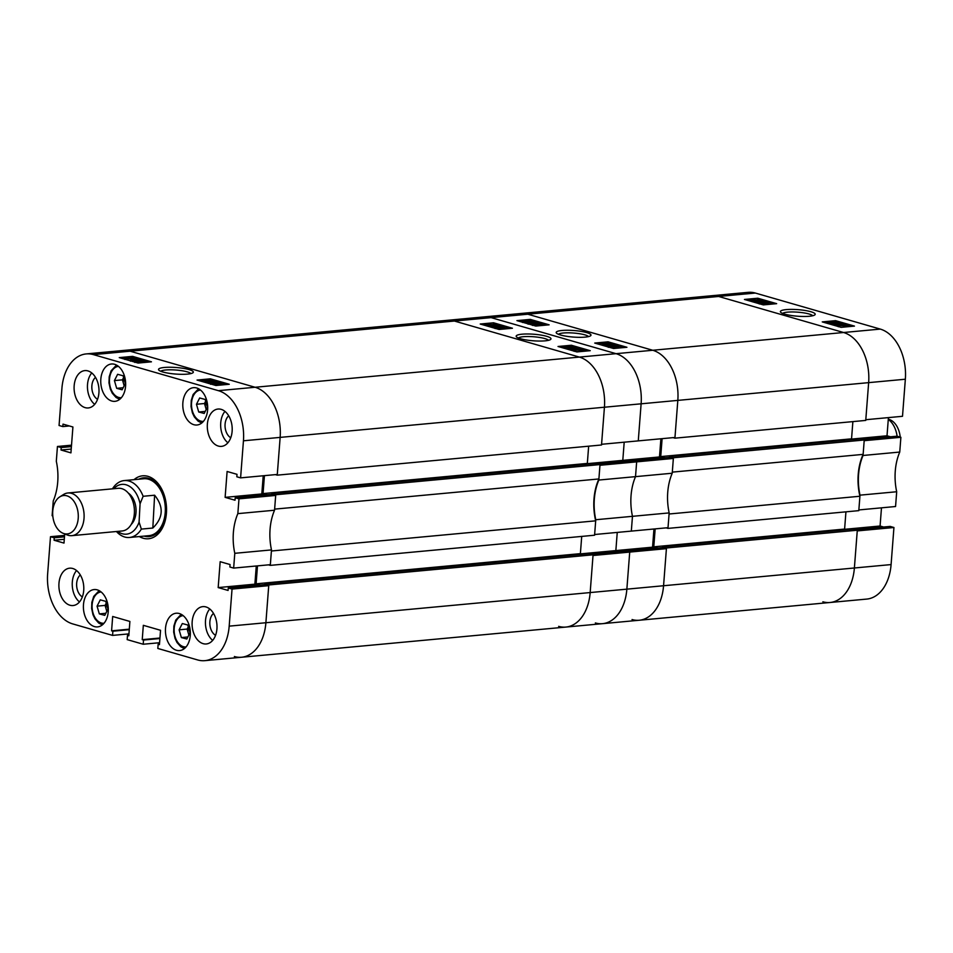 <?xml version="1.0" encoding="UTF-8"?>
<svg xmlns="http://www.w3.org/2000/svg" width="953" height="953" viewBox="0 0 953 953"><rect width="100%" height="100%" fill="white"/><g stroke="black" fill="none" stroke-linecap="round" stroke-linejoin="round"><path stroke-width="1.43" d="M786.261 309.606A17.464 3.288 4.4 0 0 780.662 312.25A17.464 3.288 4.4 0 0 792.074 315.622A17.464 3.288 4.4 0 0 809.323 316.265A17.464 3.288 4.4 0 0 814.827 314.883A17.464 3.288 4.4 0 0 806.56 310.738A17.464 3.288 4.4 0 0 786.261 309.606M812.706 315.741A15.296 2.883 4.4 0 0 802.843 312.727A15.296 2.883 4.4 0 0 787.535 312.143A15.296 2.883 4.4 0 0 782.627 313.43M758.85 302.72L756.086 302.816M769.011 302.065L761.602 302.744L763.365 303.114L758.791 302.72L768.261 301.839L768.928 303.114L764.413 303.531M764.461 303.018L764.377 304.067L759.196 303.912M773.848 303.924L768.976 302.518M764.747 301.291L763.008 300.791M759.481 299.778L747.188 300.243M837.234 323.138L833.422 323.472M832.255 322.269L838.295 322.007L837.461 322.781L836.579 322.579L837.318 322.09L834.197 321.935L832.839 322.602L832.755 323.639L828.741 322.9L829.539 322.209L832.064 322.09L831.993 323.138M832.457 324.234L830.254 324.211M835.876 325.509L834.518 325.438M837.52 326.117L836.746 326.081M842.5 327.224L840.212 327.082M838.295 326.736L837.556 326.129L838.295 326.736M851.648 326.367L850.588 326.057M844.68 324.354L843.167 323.925M839.855 322.96L838.843 322.674M832.1 322.031L830.694 322.162M828.61 322.352L824.988 322.698M755.336 293.047L527.807 314.216L652.757 350.263L527.807 314.216L130.132 351.204L255.082 387.263A42.861 28.316 84.7 0 1 280.146 437.391L277.299 474.451L240.597 477.87L243.444 440.798A42.861 28.316 -95.3 0 0 218.392 390.67L93.43 354.623A42.861 28.316 -95.3 0 0 86.235 353.92L122.937 350.501A42.861 28.316 84.7 0 1 130.132 351.204A42.861 28.316 -95.3 0 0 122.937 350.501L447.207 320.339A42.861 28.316 84.7 0 1 454.414 321.042A42.861 28.316 -95.3 0 0 447.207 320.339L483.91 316.92A42.861 28.316 84.7 0 1 491.105 317.623L616.067 353.682A42.861 28.316 84.7 0 1 641.119 403.81L677.821 400.391L674.915 438.166L865.741 420.416L868.648 382.641L677.821 400.391A42.861 28.316 -95.3 0 0 652.757 350.263A42.861 28.316 84.7 0 1 677.821 400.391L674.974 437.463L638.272 440.882L641.119 403.81A42.861 28.316 -95.3 0 0 616.067 353.682L491.105 317.623A42.861 28.316 -95.3 0 0 483.91 316.92L520.612 313.513A42.861 28.316 84.7 0 1 527.807 314.216A42.861 28.316 -95.3 0 0 520.612 313.513L711.438 295.752A42.861 28.316 84.7 0 1 718.633 296.466L843.584 332.514A42.861 28.316 84.7 0 1 868.648 382.641A42.861 28.316 -95.3 0 0 843.584 332.514L718.633 296.466A42.861 28.316 -95.3 0 0 711.438 295.752L748.129 292.345A42.861 28.316 84.7 0 1 755.336 293.047L880.286 329.095A42.861 28.316 84.7 0 1 905.35 379.223L868.648 382.641L865.8 419.713L902.503 416.294L905.35 379.223M888.422 417.605L887.017 435.783L890.555 436.808M896.69 491.748L859.999 495.155L858.856 509.938L895.558 506.519L896.69 491.748A48.21 31.854 84.7 0 1 899.751 452.056L900.883 437.284L897.107 436.188L862.286 439.428M883.61 527.033L880.084 526.008L881.477 507.83M822.868 601.796A42.861 28.316 -95.3 0 0 830.063 602.499A42.861 28.316 -95.3 0 0 854.388 567.988L891.091 564.581L893.938 527.509L890.173 526.413L855.341 529.654M891.091 564.581A42.861 28.316 84.7 0 1 866.765 599.08L639.237 620.248A42.861 28.316 -95.3 0 0 663.562 585.738L666.409 548.666L629.719 552.085L625.942 551.001L662.645 547.582L666.409 548.666M900.883 437.284L864.18 440.691L863.049 455.474L899.751 452.056M893.938 527.509L857.247 530.916L854.388 567.988A42.861 28.316 84.7 0 1 830.063 602.499M859.999 495.155A48.21 31.854 84.7 0 1 863.049 455.474M822.26 321.9L841.118 327.344L854.46 326.105L835.602 320.661L822.26 321.9M744.46 299.456L763.317 304.9L776.659 303.662L757.802 298.218L744.46 299.456M852.196 439.023L887.017 435.783M845.251 529.249L880.084 526.008M757.718 299.266L757.802 298.218M835.531 321.661L835.602 320.661M835.995 324.997L840.534 324.461L850.636 325.473L845.954 326.033L835.995 324.997L835.936 325.855M835.936 324.794L835.852 325.831M847.991 324.806L848.754 325.39M850.636 325.473L850.564 326.474M850.481 325.664L850.421 326.486M848.551 325.581L848.468 326.629M845.954 326.033L845.895 326.903M837.639 325.068L838.306 326.534M839.486 325.592L847.134 325.509L838.962 325.354M834.578 323.663L836.067 324.258L838.985 324.103L836.4 323.817L837.711 323.043L842.655 323.258C843.441 323.794 842.571 324.127 840.069 324.258L833.005 324.139L833.708 323.46L834.53 324.163M835.841 324.58L835.924 323.52L836.365 324.258M842.655 323.258L843.119 324.639M833.708 323.46L832.946 324.985M837.52 323.77L841.725 323.365L838.485 323.258L838.437 323.925M840.665 323.913L841.69 323.758M838.295 322.007L837.437 323.067M828.681 323.758L829.539 322.209M832.839 322.602L829.694 322.805L832.743 323.174M834.113 322.984L834.197 321.935L833.506 322.424M836.531 323.21L837.294 322.448M834.125 322.555L834.054 323.543M832.922 322.626L832.851 323.615M763.365 303.114L763.282 304.162M759.279 302.863L759.219 303.721M758.791 302.72L758.731 303.578M766.319 301.243L754.99 301.624L766.319 301.243M755.538 301.791L755.479 302.637M754.99 301.624L754.919 302.482M757.969 300.826L752.858 301.005L753.632 300.302L762.424 300.112L756.896 301.565M753.632 300.302L752.787 301.863M756.396 300.374L756.205 301.279M762.424 300.112L762.96 301.529M753.823 300.922L756.718 300.648L754.347 301.017M757.718 300.564L761.459 300.207L758.469 300.052L758.421 300.695M760.685 300.707L761.423 300.6M667.97 528.391L669.077 514.001L859.916 496.251L858.808 510.641L667.97 528.391L666.147 527.867M864.24 440L673.414 457.75L669.518 456.618L860.345 438.868L864.24 440L863.132 454.378A48.21 31.854 -95.3 0 0 859.916 496.251M846.848 529.713L844.608 529.058L845.942 511.832M857.295 530.225L666.469 547.975L663.562 585.738L854.388 567.988L857.295 530.225L853.411 529.094L662.573 546.855L662.514 547.594M852.875 421.607L851.553 438.833L660.727 456.594L664.896 457.797M853.793 439.488L851.553 438.833M673.414 457.75L672.306 472.128L863.132 454.378M669.518 456.618L669.459 457.369M662.109 438.654L660.727 456.594M674.915 438.166L673.092 437.641M632.042 619.545A42.861 28.316 -95.3 0 0 639.237 620.248A42.861 28.316 84.7 0 0 663.562 585.738L626.86 589.157L629.719 552.085L625.942 551.001L591.122 554.241M666.469 547.975L662.573 546.855M657.951 548.023L653.782 546.819L655.164 528.891M844.608 529.058L653.782 546.819M562.079 330.465A17.464 3.288 4.4 0 0 556.469 333.109A17.464 3.288 4.4 0 0 567.881 336.48A17.464 3.288 4.4 0 0 585.13 337.112A17.464 3.288 4.4 0 0 590.634 335.73A17.464 3.288 4.4 0 0 582.366 331.596A17.464 3.288 4.4 0 0 562.079 330.465M588.513 336.6A15.296 2.883 4.4 0 0 578.65 333.586A15.296 2.883 4.4 0 0 563.342 333.002A15.296 2.883 4.4 0 0 558.434 334.289M618.461 346.773L615.03 347.547L615.007 346.356L613.672 346.892L613.589 347.94L611.838 348M614.923 347.404L613.589 347.94M608.348 346.427L606.573 346.487M612.6 344.009L602.391 344.664L609.789 343.985L608.026 343.616L612.6 344.009L612.457 345.057M624.132 347.535L619.093 346.082L619.009 347.095M615.221 344.962L612.588 344.2M611.385 343.854L607.99 342.877L597.46 343.854M542.567 324.878L539.219 325.747M537.254 324.234L537.289 322.984M537.242 323.71L535.241 323.52M534.919 323.96L533.609 324.735M532.489 324.806L531.464 324.818M538.302 323.639L537.611 324.318M528.176 323.448L526.64 323.424M546.319 325.08L543.162 324.175M541.054 323.567L538.898 322.948M536.789 322.34L535.431 322.269M534.562 321.697L533.799 321.471M531.107 320.696L528.808 320.565M520.719 321.721L520.91 321.066L525.437 320.696L535.395 321.733L530.857 322.269L519.659 321.411M672.222 473.224L635.52 476.643L636.652 461.86L632.887 460.775L669.578 457.357L673.354 458.441L599.961 465.278L598.818 480.05L635.52 476.643A48.21 31.854 -95.3 0 0 632.47 516.323L669.161 512.905A48.21 31.854 84.7 0 1 672.222 473.224L673.354 458.441M587.965 463.599L622.797 460.359L626.324 461.383L622.797 460.359L624.191 442.192L622.797 460.359L659.488 456.952L660.894 438.773M595.339 622.952A42.861 28.316 -95.3 0 0 602.534 623.667A42.861 28.316 -95.3 0 0 626.86 589.157L629.719 552.085L593.016 555.504L590.169 592.563A42.861 28.316 84.7 0 1 565.844 627.074A42.861 28.316 -95.3 0 0 590.169 592.563L626.86 589.157A42.861 28.316 84.7 0 1 602.534 623.667L639.237 620.248M581.032 553.824L615.852 550.584L619.379 551.608L615.852 550.584L617.246 532.417L615.852 550.584L652.555 547.177L656.081 548.189M669.161 512.905L668.029 527.688L631.327 531.107L632.47 516.323A48.21 31.854 84.7 0 1 635.52 476.643L636.652 461.86L632.887 460.775L598.055 464.016M653.949 528.998L652.555 547.177M659.488 456.952L663.026 457.964M549.131 324.818L530.273 319.386L516.931 320.625L535.789 326.069L549.131 324.818M626.931 347.273L608.074 341.829L594.732 343.068L613.589 348.512L626.931 347.273M607.99 342.877L608.074 341.829M530.19 320.434L530.273 319.386M522.637 321.34L523.364 322.483M533.025 321.042L533.751 321.649M526.199 320.911L532.405 321.59L526.175 321.304M524.519 321.828L532.119 321.78L523.947 321.554M537.54 322.888L532.405 322.626L535.002 322.912L533.692 323.686L528.736 323.472L531.321 322.471L538.385 322.591L537.623 324.151M538.385 322.591L536.825 323.067M535.002 322.912L535.383 324.258M528.117 324.187L528.2 323.138L528.701 324.02M532.906 323.472L533.871 322.96L530.726 322.817L529.677 323.365L533.847 323.341M529.677 323.365L530.726 322.817L530.666 323.508M539.136 324.461L533.096 324.723L533.942 323.949L534.812 324.151L534.073 324.639L537.194 324.794L541.697 323.925L538.659 323.555L542.65 323.829L539.136 324.461L539.243 325.688M533.049 325.271L533.942 323.949M542.65 323.829L541.769 325.509M537.266 324.175L537.861 324.699M534.764 324.759L534.812 324.151L534.073 324.639M537.957 325.009L537.885 325.866M603.142 344.891L603.094 345.486M602.391 344.664L602.344 345.272M605.084 345.486L616.4 345.105L605.036 346.046M613.672 346.892L608.967 346.618L609.956 345.808L618.545 345.713L617.675 347.476M613.434 345.903L614.471 345.462M618.545 345.713L615.007 346.356M608.276 347.309L608.359 346.249L608.931 347.166M617.008 346.213L615.245 345.677L617.544 346.13M612.922 346.678L613.684 346.165L610.706 346.022L609.944 346.523L613.649 346.57M609.944 346.523L610.706 346.022L610.659 346.654M888.303 419.07L889.888 419.701A19.286 12.746 84.7 0 1 900.204 437.082M897.083 436.2A21.431 14.164 -95.3 0 0 888.279 419.415M187.455 374.112A17.464 3.288 4.4 0 0 192.959 372.73A17.464 3.288 4.4 0 0 184.691 368.585A17.464 3.288 4.4 0 0 164.404 367.465A17.464 3.288 4.4 0 0 158.794 370.098A17.464 3.288 4.4 0 0 170.218 373.469A17.464 3.288 4.4 0 0 187.455 374.112M190.85 373.588A15.296 2.883 4.4 0 0 180.975 370.574A15.296 2.883 4.4 0 0 165.667 369.99A15.296 2.883 4.4 0 0 160.759 371.277M74.167 385.703A18.75 12.389 -95.3 0 0 88.284 407.944A18.75 12.389 -95.3 0 0 98.921 392.85A18.75 12.389 -95.3 0 0 84.817 370.61A18.75 12.389 -95.3 0 0 74.167 385.703M91.762 372.957A18.75 12.389 -95.3 0 0 87.521 384.464A18.75 12.389 -95.3 0 0 94.681 404.358M207.373 424.133A18.75 12.389 -95.3 0 0 221.489 446.373A18.75 12.389 -95.3 0 0 232.127 431.28A18.75 12.389 -95.3 0 0 218.023 409.04A18.75 12.389 -95.3 0 0 207.373 424.133M224.968 411.386A18.75 12.389 -95.3 0 0 220.727 422.894A18.75 12.389 -95.3 0 0 227.886 442.788M192.172 621.725A18.75 12.389 -95.3 0 0 206.289 643.966A18.75 12.389 -95.3 0 0 216.927 628.861A18.75 12.389 -95.3 0 0 202.81 606.632A18.75 12.389 -95.3 0 0 192.172 621.725M209.767 608.967A18.75 12.389 -95.3 0 0 205.514 620.486A18.75 12.389 -95.3 0 0 212.686 640.38M58.967 583.296A18.75 12.389 -95.3 0 0 73.083 605.536A18.75 12.389 -95.3 0 0 83.721 590.431A18.75 12.389 -95.3 0 0 69.605 568.191A18.75 12.389 -95.3 0 0 58.967 583.296M76.562 570.537A18.75 12.389 -95.3 0 0 72.309 582.057A18.75 12.389 -95.3 0 0 79.48 601.951M95.514 377.376A12.139 8.029 -95.3 0 0 91.881 385.727A12.139 8.029 -95.3 0 0 97.551 399.319M80.302 574.969A12.139 8.029 -95.3 0 0 76.669 583.307A12.139 8.029 -95.3 0 0 82.351 596.9M213.508 613.398A12.139 8.029 -95.3 0 0 209.874 621.737A12.139 8.029 -95.3 0 0 215.557 635.329M228.72 415.806A12.139 8.029 -95.3 0 0 225.087 424.156A12.139 8.029 -95.3 0 0 230.757 437.749M100.827 379.091A18.75 12.389 -95.3 0 0 114.944 401.332A18.75 12.389 -95.3 0 0 125.582 386.239A18.75 12.389 -95.3 0 0 111.465 363.998A18.75 12.389 -95.3 0 0 100.827 379.091M182.869 402.774A18.75 12.389 -95.3 0 0 196.985 425.002A18.75 12.389 -95.3 0 0 207.623 409.909A18.75 12.389 -95.3 0 0 193.519 387.668A18.75 12.389 -95.3 0 0 182.869 402.774M83.471 604.667A18.75 12.389 -95.3 0 0 97.587 626.895A18.75 12.389 -95.3 0 0 108.225 611.802A18.75 12.389 -95.3 0 0 94.109 589.562A18.75 12.389 -95.3 0 0 83.471 604.667M165.512 628.337A18.75 12.389 -95.3 0 0 179.629 650.577A18.75 12.389 -95.3 0 0 190.266 635.472A18.75 12.389 -95.3 0 0 176.162 613.232A18.75 12.389 -95.3 0 0 165.512 628.337M139.305 536.563A31.604 20.883 -95.3 0 0 143.164 538.231A31.604 20.883 -95.3 0 0 148.477 538.755A31.604 20.883 -95.3 0 0 166.549 509.343A31.604 20.883 -95.3 0 0 147.929 476.333A31.604 20.883 -95.3 0 0 142.616 475.821A31.604 20.883 -95.3 0 0 134.016 479.669M220.786 383.761L217.355 384.547L217.332 383.344L215.997 383.88L215.914 384.929L214.163 385M217.248 384.393L215.914 384.929M210.673 383.416L208.898 383.475M214.925 380.997L204.716 381.665L212.114 380.974L210.351 380.604L214.925 380.997L214.782 382.058M226.457 384.524L221.418 383.07L221.346 384.083M217.546 381.962L214.913 381.2M213.71 380.855L210.315 379.866L199.785 380.855M144.892 361.866L141.544 362.736M139.591 361.235L139.614 359.972M139.567 360.699L137.566 360.508M137.244 360.949L135.934 361.723M134.814 361.795L133.789 361.806M140.627 360.639L139.936 361.318M130.501 360.448L128.965 360.413M148.644 362.08L145.487 361.163M143.379 360.556L141.223 359.936M139.114 359.329L137.756 359.257M136.887 358.685L136.124 358.471M133.432 357.685L131.145 357.554M123.08 358.304L121.984 358.399M233.652 568.095L234.795 553.312L271.486 549.905L270.354 564.676L233.652 568.095L229.887 567.011L230.066 564.557L220.167 561.698L218.177 587.584L228.077 590.443L228.267 587.989L232.044 589.073L229.185 626.145L265.887 622.738A42.861 28.316 84.7 0 1 241.562 657.248A42.861 28.316 -95.3 0 0 265.887 622.738L590.169 592.563L593.076 554.801L589.18 553.681L264.898 583.844L264.839 584.582M237.845 513.631L238.977 498.848L275.679 495.441L274.547 510.224L237.845 513.631A48.21 31.854 -95.3 0 0 234.795 553.312M238.977 498.848L235.212 497.764L235.022 500.218L225.122 497.359L227.112 471.473L237.011 474.332L236.821 476.786L240.597 477.87M86.235 353.92A42.861 28.316 -95.3 0 0 61.909 388.419L59.062 425.491L62.827 426.587L63.017 424.133L72.916 426.992L70.927 452.866L61.028 450.019L61.218 447.565L57.442 446.481L71.523 445.17M52.796 515.918L52.117 515.716L53.249 500.944A48.21 31.854 -95.3 0 0 56.31 461.252L57.442 446.481M129.263 629.671L112.883 631.196L112.561 635.401L72.714 623.905A42.861 28.316 -95.3 0 1 47.65 573.777L50.497 536.706L54.273 537.79L54.083 540.244L63.994 543.091L64.697 533.93M112.883 631.196L111.584 630.826L112.68 616.484L129.894 621.451L128.798 635.794L127.499 635.413L127.178 639.618L143.2 644.24L143.534 640.047L142.235 639.666L143.331 625.323L160.545 630.29L159.437 644.633L158.15 644.264L157.829 648.457L197.664 659.952A42.861 28.316 -95.3 0 0 204.871 660.655A42.861 28.316 -95.3 0 0 229.185 626.145M274.547 510.224A48.21 31.854 -95.3 0 0 271.486 549.905M258.406 585.19L254.88 584.165L256.274 565.987M593.076 554.801L268.794 584.963L265.887 622.738L268.734 585.666L264.97 584.57L228.267 587.989M263.219 475.761L261.813 493.94L225.122 497.359M265.351 494.964L261.813 493.94M275.679 495.441L271.903 494.345L235.212 497.764M268.734 585.666L232.044 589.073M143.2 644.24L159.592 642.715M112.561 635.401L128.941 633.876M151.456 361.818L132.598 356.374L119.256 357.613L138.114 363.057L151.456 361.818M229.268 384.262L210.399 378.817L197.057 380.068L215.914 385.5L229.268 384.262M50.497 536.706L64.578 535.395M69.39 425.967L62.827 426.587M71.225 449.066L61.028 450.019M71.415 446.612L61.218 447.565M64.28 539.291L54.083 540.244M64.47 536.837L54.273 537.79M129.298 629.171L111.584 630.826M128.834 635.294L127.499 635.413M159.949 638.022L142.235 639.666M159.913 638.522L143.534 640.047M159.485 644.133L158.15 644.264M254.88 584.165L218.177 587.584M210.315 379.866L210.399 378.817M132.515 357.423L132.598 356.374M135.862 358.84L123.08 358.245L135.35 358.042L137.72 358.721L135.826 359.305M124.962 358.34L125.689 359.472M135.35 358.042L136.076 358.65M128.524 357.899L134.73 358.59L128.5 358.304M126.844 358.828L134.444 358.769L126.272 358.542M139.865 359.877L134.73 359.615L137.327 359.9L136.017 360.675L131.073 360.46C130.287 359.924 131.145 359.591 133.646 359.472L140.71 359.591L139.948 361.139M140.71 359.591L139.15 360.055M137.327 359.9L137.72 361.247M130.442 361.187L130.525 360.139L131.026 361.008M135.231 360.46L136.196 359.948L133.051 359.805L132.002 360.353L136.172 360.329M132.002 360.353L133.051 359.805L132.991 360.496M141.461 361.461L135.421 361.711L136.267 360.937L137.137 361.151L136.398 361.628L139.519 361.783L144.022 360.913L140.984 360.544L144.975 360.818L141.461 361.461L141.568 362.688M135.374 362.271L136.267 360.937M144.975 360.818L144.106 362.497M139.519 361.783L140.186 361.687M137.089 361.759L137.137 361.151L136.398 361.628M139.591 361.163L139.543 361.783M140.984 360.544L140.937 361.139M140.282 361.997L140.21 362.867M205.467 381.879L205.419 382.475M204.716 381.665L204.669 382.26M207.409 382.487L218.725 382.093L207.361 383.035M215.997 383.88L211.292 383.606L212.281 382.796L220.87 382.713L220 384.464M215.759 382.892L216.796 382.463M220.87 382.713L217.332 383.344M210.601 384.297L210.684 383.249L211.256 384.154M219.333 383.201L217.57 382.677L219.869 383.13M215.247 383.666L216.009 383.166L213.031 383.011L212.269 383.511L215.974 383.559M212.269 383.511L213.031 383.011L212.984 383.654M144.106 536.11A29.519 19.513 -95.3 0 0 165.846 512.833A29.519 19.513 -95.3 0 0 138.804 479.216M129.513 537.468L149.002 535.657A28.566 18.881 -95.3 0 0 165.214 512.654A28.566 18.881 -95.3 0 0 143.7 478.763L124.224 480.574A28.566 18.881 84.7 0 1 128.393 480.884A28.566 18.881 84.7 0 1 143.129 496.287L154.612 495.215C163.94 506.782 163.344 517.717 152.825 528.033L141.354 529.094A28.566 18.881 84.7 0 1 129.513 537.468A28.566 18.881 84.7 0 1 125.343 537.17A28.566 18.881 84.7 0 1 116.421 531.512M270.295 565.379L271.402 551.001L595.685 520.826L594.577 535.217L270.295 565.379L268.484 564.855M600.009 464.576L275.739 494.738L271.843 493.618L596.125 463.456L600.009 464.576L598.901 478.954A48.21 31.854 -95.3 0 0 595.685 520.826M582.617 554.289L580.389 553.645L581.711 536.408M277.24 475.154L280.146 437.391L641.119 403.81L638.272 440.882L601.569 444.289L604.428 407.217A42.861 28.316 -95.3 0 0 579.364 357.089L454.414 321.042L579.364 357.089A42.861 28.316 84.7 0 1 604.428 407.217L601.522 444.991L277.24 475.154L275.417 474.63M588.656 446.183L587.334 463.42L263.052 493.583L267.221 494.786M589.562 464.063L587.334 463.42M275.739 494.738L274.631 509.128L598.901 478.954M271.843 493.618L271.784 494.357M264.434 475.654L263.052 493.583M243.444 440.798L280.146 437.391A42.861 28.316 -95.3 0 0 255.082 387.263L880.286 329.095M93.43 354.623L130.132 351.204L255.082 387.263L218.392 390.67M234.367 656.534A42.861 28.316 -95.3 0 0 241.562 657.248L204.871 660.655M268.794 584.963L264.898 583.844M260.276 585.011L256.107 583.808L257.489 565.879M580.389 553.645L256.107 583.808M545.092 340.84A17.464 3.288 4.4 0 0 550.608 339.459A17.464 3.288 4.4 0 0 542.328 335.313A17.464 3.288 4.4 0 0 522.041 334.193A17.464 3.288 4.4 0 0 516.431 336.826A17.464 3.288 4.4 0 0 527.855 340.209A17.464 3.288 4.4 0 0 545.092 340.84M548.487 340.328A15.296 2.883 4.4 0 0 538.612 337.302A15.296 2.883 4.4 0 0 523.304 336.719A15.296 2.883 4.4 0 0 518.396 338.005M494.631 327.296L491.867 327.391M504.78 326.641L497.383 327.332L499.134 327.701L494.571 327.308L504.03 326.426L504.697 327.689L500.194 328.106M500.23 327.594L500.146 328.642L494.976 328.499M509.629 328.499L504.745 327.093M500.516 325.866L498.788 325.378M495.25 324.354L482.957 324.83M573.003 347.726L569.203 348.059M568.607 347.178L564.521 347.488L569.215 346.308L574.075 346.582L573.229 347.357L572.36 347.154L573.087 346.678L569.977 346.523L568.476 348.214M568.226 348.822L566.022 348.786M571.657 350.085L570.299 350.025M573.289 350.704L572.527 350.668M578.268 351.8L575.981 351.657M574.063 351.312L573.337 350.704L574.063 351.312M587.429 350.942L586.369 350.644M580.448 348.929L578.947 348.5M575.624 347.535L574.611 347.249M567.869 346.606L566.475 346.737M564.379 346.94L560.757 347.273M631.327 531.107L632.47 516.323L595.768 519.73L594.636 534.514L631.327 531.107M558.649 626.371A42.861 28.316 -95.3 0 0 565.844 627.074L241.562 657.248M598.818 480.05A48.21 31.854 -95.3 0 0 595.768 519.73M558.029 346.487L576.899 351.931L590.241 350.68L571.383 345.248L558.029 346.487M480.229 324.032L499.086 329.476L512.44 328.237L493.571 322.793L480.229 324.032M493.499 323.841L493.571 322.793M571.3 346.237L571.383 345.248M571.776 349.572L576.303 349.036L586.417 350.049L581.735 350.621L571.776 349.572L571.705 350.43M571.705 349.382L571.633 350.406M583.772 349.382L584.534 349.965M586.417 350.049L586.333 351.049M586.25 350.239L586.19 351.061M584.32 350.156L584.249 351.204M581.735 350.621L581.664 351.478M573.408 349.656L574.075 351.109M575.255 350.168L582.902 350.085L574.742 349.93M570.347 348.238L571.848 348.834L574.766 348.691L572.169 348.393L573.48 347.619L578.423 347.845L575.85 348.834L568.786 348.715L569.477 348.036L570.311 348.75M571.621 349.155L571.693 348.107L572.134 348.834M578.423 347.845L578.888 349.215M569.477 348.036L568.715 349.572M573.301 348.357L577.494 347.94L574.266 347.833L574.218 348.5M576.446 348.488L577.458 348.333M574.075 346.582L573.206 347.654M568.024 346.844L567.762 347.714M564.45 348.333L565.32 346.785M569.894 347.571L569.977 346.523L569.275 347.011M572.312 347.785L573.063 347.023M569.906 347.142L569.823 348.119M568.691 347.214L568.619 348.19M499.134 327.701L499.062 328.749M495.06 327.439L494.988 328.297M494.571 327.308L494.5 328.154M502.088 325.819L490.759 326.212L502.088 325.819M491.319 326.367L491.248 327.213M490.759 326.212L490.7 327.058M493.737 325.414L488.627 325.592L489.413 324.878L498.205 324.699L492.677 326.14M489.413 324.878L488.555 326.438M492.165 324.961L491.974 325.855M498.205 324.699L498.729 326.105M489.592 325.497L492.498 325.223L490.116 325.604M493.487 325.14L497.228 324.782L494.25 324.639L494.202 325.271M496.453 325.283L497.204 325.176M78.253 517.777A19.286 12.746 -95.3 0 0 72.642 499.67A19.286 12.746 -95.3 0 0 59.717 496.918A19.286 12.746 -95.3 0 0 52.713 511.69A19.286 12.746 -95.3 0 0 63.112 533.299A19.286 12.746 -95.3 0 0 78.253 517.777M59.717 496.918L63.482 494.536A21.431 14.164 84.7 0 1 67.901 492.987A21.431 14.164 84.7 0 1 84.067 517.705A21.431 14.164 84.7 0 1 71.868 535.657A21.431 14.164 84.7 0 1 67.246 534.955L63.112 533.299M128.321 493.106A17.857 11.805 84.7 0 1 136.029 512.095A17.857 11.805 84.7 0 1 131.24 524.4M67.901 492.987L118.208 488.305A21.431 14.164 84.7 0 1 134.385 513.024A21.431 14.164 84.7 0 1 122.175 530.976L71.868 535.657M117.707 531.393A25.004 16.523 -95.3 0 0 122.866 533.894A25.004 16.523 -95.3 0 0 139.078 522.077L140.067 503.803A25.004 16.523 -95.3 0 0 113.741 488.722M141.354 529.094L139.078 522.077M112.454 488.841A28.566 18.881 84.7 0 1 124.224 480.574M140.067 503.803L143.129 496.287M152.825 528.033L154.612 495.215M123.628 377.662A7.147 4.717 -95.3 0 0 123.556 383.714A7.147 4.717 -95.3 0 0 124.295 385.536M123.08 375.768L125.331 383.511L122.127 389.789L116.683 388.336L114.42 380.592L117.624 374.303L123.08 375.768M123.187 387.728L116.683 388.336M124.164 385.798L122.437 379.842L114.42 380.592M123.592 377.555L122.437 379.842M106.271 603.225A7.147 4.717 -95.3 0 0 106.2 609.277A7.147 4.717 -95.3 0 0 106.939 611.099M105.723 601.331L107.975 609.074L104.77 615.352L99.326 613.899L97.063 606.156L100.268 599.866L105.723 601.331M105.831 613.291L99.326 613.899M106.807 611.361L105.08 605.405L97.063 606.156M106.236 603.118L105.08 605.405M205.669 401.332A7.147 4.717 -95.3 0 0 205.61 407.384A7.147 4.717 -95.3 0 0 206.348 409.206M205.121 399.438L207.373 407.181L204.18 413.459L198.724 412.006L196.473 404.263L199.665 397.973L205.121 399.438M205.229 411.398L198.724 412.006M206.205 409.468L204.478 403.512L196.473 404.263M205.645 401.225L204.478 403.512M188.313 626.895A7.147 4.717 -95.3 0 0 188.253 632.947A7.147 4.717 -95.3 0 0 188.992 634.769M187.765 625.001L190.016 632.744L186.824 639.022L181.368 637.569L179.116 629.826L182.309 623.536L187.765 625.001M187.872 636.961L181.368 637.569M188.849 635.032L187.122 629.075L179.116 629.826M188.289 626.788L187.122 629.075M118.482 366.393A15.713 10.388 -95.3 0 0 111.394 371.932A15.713 10.388 -95.3 0 0 110.953 389.122A15.713 10.388 -95.3 0 0 121.388 397.687M101.125 591.956A15.713 10.388 -95.3 0 0 94.049 597.495A15.713 10.388 -95.3 0 0 93.597 614.685A15.713 10.388 -95.3 0 0 104.032 623.25M200.523 390.063A15.713 10.388 -95.3 0 0 193.447 395.602A15.713 10.388 -95.3 0 0 193.006 412.792A15.713 10.388 -95.3 0 0 203.442 421.357M183.167 615.626A15.713 10.388 -95.3 0 0 176.091 621.165A15.713 10.388 -95.3 0 0 175.65 638.355A15.713 10.388 -95.3 0 0 186.085 646.92M848.789 325.295L848.706 326.343M837.592 325.199L837.508 326.248M832.493 323.829L832.41 324.878M828.228 322.602L828.145 323.651M838.866 322.352L838.783 323.401M758.04 300.957L757.957 302.006M752.298 300.683L752.215 301.732M522.613 321.435L522.53 322.483M533.799 321.518L533.728 322.579M538.91 322.888L538.826 323.937M543.162 324.127L543.091 325.187M532.524 324.389L532.441 325.438M613.351 345.772L613.279 346.821M124.938 358.435L124.855 359.484M136.124 358.519L136.053 359.567M141.235 359.889L141.151 360.937M145.487 361.127L145.416 362.176M134.85 361.378L134.766 362.426M215.688 382.772L215.604 383.821M565.844 627.074L602.534 623.667M584.558 349.87L584.475 350.918M573.361 349.787L573.277 350.835M568.262 348.417L568.179 349.465M563.997 347.178L563.926 348.226M574.635 346.928L574.564 347.976M493.809 325.533L493.725 326.581M488.079 325.259L487.996 326.307M116.516 365.082L111.096 370.812L109.202 376.804L108.987 382.915L110.345 389.158L112.323 393.279L116.087 397.496L119.697 399.343M99.16 590.646L93.739 596.375L91.845 602.367L91.643 608.479L92.989 614.721L94.966 618.842L98.731 623.059L102.34 624.906M198.558 388.753L193.137 394.482L191.243 400.474L191.041 406.586L192.387 412.828L194.364 416.949L198.129 421.166L201.75 423.013M181.201 614.316L175.781 620.046L173.887 626.038L173.684 632.149L175.03 638.391L177.008 642.513L180.772 646.73L184.394 648.576"/></g></svg>
